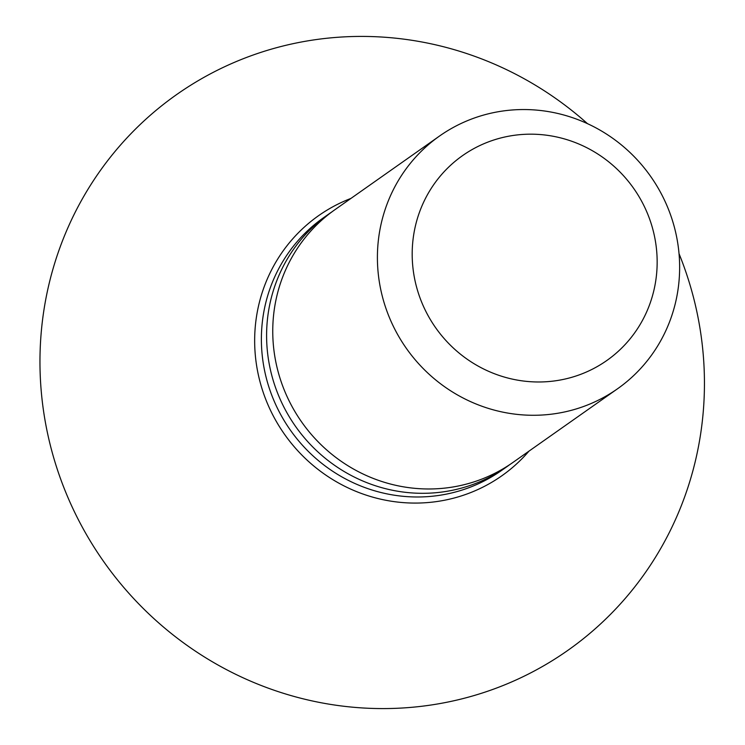 <?xml version="1.0" encoding="UTF-8"?>
<svg xmlns="http://www.w3.org/2000/svg" width="745" height="745" viewBox="0 0 745 745"><rect width="100%" height="100%" fill="white"/><g stroke="black" fill="none" stroke-linecap="round" stroke-linejoin="round"><path stroke-width="1.12" d="M679.03 253.654A339.832 328.405 -125.2 0 1 406.258 707.75A339.832 328.405 -125.2 0 1 41.711 396.172A339.832 328.405 -125.2 0 1 338.146 37.25A339.832 328.405 -125.2 0 1 587.47 123.651M509.757 464.619A154.569 149.373 -125.2 0 1 506.712 466.826A154.569 149.373 -125.2 0 1 433.199 492.929A154.569 149.373 -125.2 0 1 276.619 390.566A154.569 149.373 -125.2 0 1 328.713 214.076A154.569 149.373 -125.2 0 1 331.814 211.943M617.521 388.788L512.867 462.487A154.569 149.373 -125.2 0 1 439.354 488.599A154.569 149.373 -125.2 0 1 282.774 386.227A154.569 149.373 -125.2 0 1 334.868 209.736L439.522 136.037A154.569 149.373 -125.2 0 1 513.026 109.925A154.569 149.373 -125.2 0 1 669.615 212.297A154.569 149.373 -125.2 0 1 617.521 388.788A154.569 149.373 -125.2 0 1 544.008 414.9A154.569 149.373 -125.2 0 1 387.428 312.528A154.569 149.373 -125.2 0 1 439.522 136.037M522.124 134.482A125.29 121.072 -125.2 0 1 656.513 249.351A125.29 121.072 -125.2 0 1 547.23 381.673A125.29 121.072 -125.2 0 1 412.832 266.803A125.29 121.072 -125.2 0 1 522.124 134.482M328.713 214.076L323.498 217.745A154.569 149.373 54.8 0 0 271.404 394.235A154.569 149.373 54.8 0 0 427.984 496.608A154.569 149.373 54.8 0 0 501.497 470.495L506.712 466.826M528.969 451.144A159.095 153.749 -125.2 0 1 426.14 502.689A159.095 153.749 -125.2 0 1 259.362 379.224A159.095 153.749 -125.2 0 1 350.969 198.403"/></g></svg>
